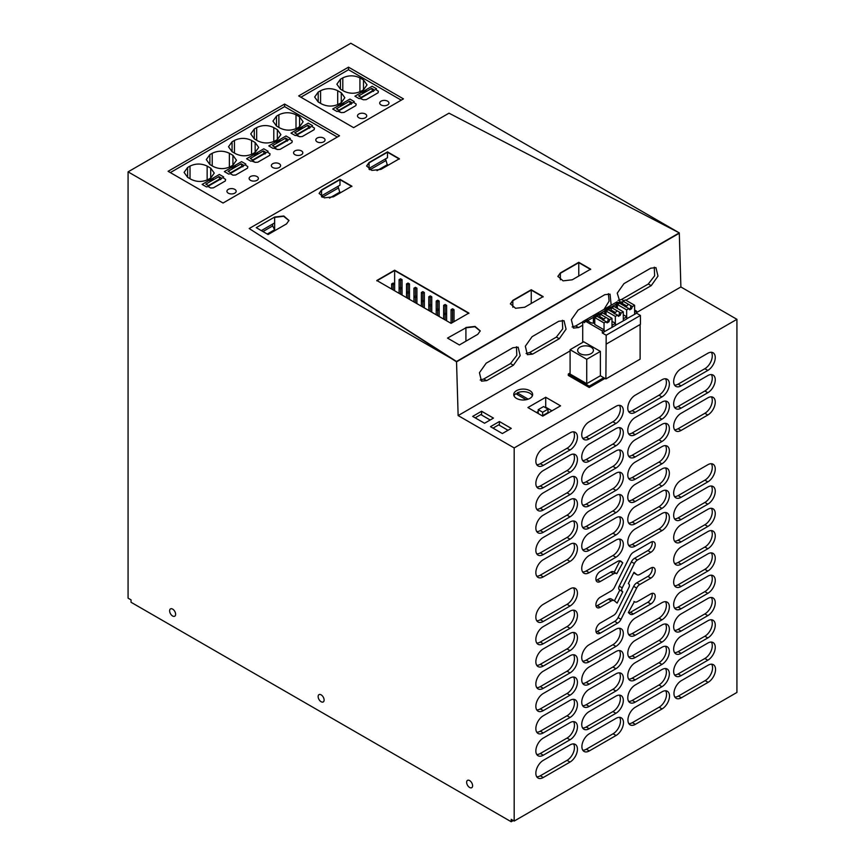<?xml version="1.0" encoding="UTF-8"?>
<svg xmlns="http://www.w3.org/2000/svg" width="865" height="865" viewBox="0 0 865 865"><rect width="100%" height="100%" fill="white"/><g stroke="black" fill="none" stroke-linecap="round" stroke-linejoin="round"><path stroke-width="1.3" d="M458.136 415.578L514.178 447.929L514.178 821.069L511.204 819.35L511.204 821.75L131.037 602.267L131.037 599.867L128.074 598.148L128.074 171.854L350.822 43.25L679.285 232.88L456.525 361.483L458.136 415.578L570.089 350.93M679.285 232.88L456.536 361.84L249.185 228.533L448.989 113.174L679.285 232.88L448.989 113.174L249.185 228.533L456.525 361.483L128.074 171.854M175.249 615.718A4.228 2.444 -120 0 0 174.416 610.82A4.228 2.444 -120 0 0 170.502 608.895A4.228 2.444 -120 0 0 169.994 609.382A4.228 2.444 -120 0 0 170.827 614.28A4.228 2.444 -120 0 0 174.73 616.215A4.228 2.444 -120 0 0 175.249 615.718M467.003 780.857A4.228 2.444 -120 0 0 467.835 785.755A4.228 2.444 -120 0 0 471.739 787.691A4.228 2.444 -120 0 0 472.247 787.193A4.228 2.444 -120 0 0 471.414 782.295A4.228 2.444 -120 0 0 467.511 780.36A4.228 2.444 -120 0 0 467.003 780.857M318.504 695.114A4.228 2.444 -120 0 0 319.336 700.012A4.228 2.444 -120 0 0 323.24 701.948A4.228 2.444 -120 0 0 323.748 701.461A4.228 2.444 -120 0 0 322.915 696.563A4.228 2.444 -120 0 0 319.012 694.627A4.228 2.444 -120 0 0 318.504 695.114M514.178 447.929L736.926 319.326L736.926 692.454L514.178 821.069M567.04 448.275L570.013 449.984A10.499 6.066 120 0 0 576.869 440.739A10.499 6.066 120 0 0 575.268 432.316A10.499 6.066 120 0 0 570.013 432.846L543.285 448.275A10.499 6.066 120 0 0 536.419 457.531A10.499 6.066 120 0 0 538.03 465.943A10.499 6.066 120 0 0 543.285 465.424L540.311 463.705L567.04 448.275A10.499 6.066 120 0 0 573.56 431.83M570.013 449.984L543.285 465.424M567.04 470.571L570.013 472.279A10.499 6.066 120 0 0 576.869 463.024A10.499 6.066 120 0 0 575.268 454.612A10.499 6.066 120 0 0 570.013 455.131L543.285 470.571A10.499 6.066 120 0 0 536.419 479.815A10.499 6.066 120 0 0 538.03 488.238A10.499 6.066 120 0 0 543.285 487.709L540.311 486L567.04 470.571A10.499 6.066 120 0 0 573.56 454.125M570.013 472.279L543.285 487.709M567.04 492.855L570.013 494.575A10.499 6.066 120 0 0 576.869 485.319A10.499 6.066 120 0 0 575.268 476.907A10.499 6.066 120 0 0 570.013 477.426L543.285 492.855A10.499 6.066 120 0 0 536.419 502.111A10.499 6.066 120 0 0 538.03 510.523A10.499 6.066 120 0 0 543.285 510.004L540.311 508.296L567.04 492.855A10.499 6.066 120 0 0 573.56 476.42M570.013 494.575L543.285 510.004M567.04 515.151L570.013 516.87A10.499 6.066 120 0 0 576.869 507.614A10.499 6.066 120 0 0 575.268 499.192A10.499 6.066 120 0 0 570.013 499.721L543.285 515.151A10.499 6.066 120 0 0 536.419 524.406A10.499 6.066 120 0 0 538.03 532.818A10.499 6.066 120 0 0 543.285 532.299L540.311 530.58L567.04 515.151A10.499 6.066 120 0 0 573.56 498.716M570.013 516.87L543.285 532.299M567.04 537.446L570.013 539.154A10.499 6.066 120 0 0 576.869 529.899A10.499 6.066 120 0 0 575.268 521.487A10.499 6.066 120 0 0 570.013 522.006L543.285 537.446A10.499 6.066 120 0 0 536.419 546.691A10.499 6.066 120 0 0 538.03 555.114A10.499 6.066 120 0 0 543.285 554.584L540.311 552.876L567.04 537.446A10.499 6.066 120 0 0 573.56 521M570.013 539.154L543.285 554.584M567.04 559.731L570.013 561.45A10.499 6.066 120 0 0 576.869 552.194A10.499 6.066 120 0 0 575.268 543.782A10.499 6.066 120 0 0 570.013 544.301L543.285 559.731A10.499 6.066 120 0 0 536.419 568.986A10.499 6.066 120 0 0 538.03 577.398A10.499 6.066 120 0 0 543.285 576.879L540.311 575.171L567.04 559.731A10.499 6.066 120 0 0 573.56 543.296M570.013 561.45L543.285 576.879M567.04 604.321L570.013 606.03A10.499 6.066 120 0 0 576.869 596.774A10.499 6.066 120 0 0 575.268 588.362A10.499 6.066 120 0 0 570.013 588.881L543.285 604.321A10.499 6.066 120 0 0 536.419 613.566A10.499 6.066 120 0 0 538.03 621.989A10.499 6.066 120 0 0 543.285 621.47L540.311 619.751L567.04 604.321A10.499 6.066 120 0 0 573.56 587.876M570.013 606.03L543.285 621.47M543.285 626.606A10.499 6.066 120 0 0 536.419 635.862A10.499 6.066 120 0 0 538.03 644.274A10.499 6.066 120 0 0 543.285 643.755L570.013 628.325A10.499 6.066 120 0 0 576.869 619.07A10.499 6.066 120 0 0 575.268 610.658A10.499 6.066 120 0 0 570.013 611.177L543.285 626.606M567.04 648.901L570.013 650.621A10.499 6.066 120 0 0 576.869 641.365A10.499 6.066 120 0 0 575.268 632.953A10.499 6.066 120 0 0 570.013 633.472L543.285 648.901A10.499 6.066 120 0 0 536.419 658.157A10.499 6.066 120 0 0 538.03 666.569A10.499 6.066 120 0 0 543.285 666.05L540.311 664.331L567.04 648.901A10.499 6.066 120 0 0 573.56 632.466M570.013 650.621L543.285 666.05M567.04 671.197L570.013 672.905A10.499 6.066 120 0 0 576.869 663.66A10.499 6.066 120 0 0 575.268 655.238A10.499 6.066 120 0 0 570.013 655.757L543.285 671.197A10.499 6.066 120 0 0 536.419 680.452A10.499 6.066 120 0 0 538.03 688.864A10.499 6.066 120 0 0 543.285 688.345L540.311 686.626L567.04 671.197A10.499 6.066 120 0 0 573.56 654.751M570.013 672.905L543.285 688.345M567.04 693.481L570.013 695.201A10.499 6.066 120 0 0 576.869 685.945A10.499 6.066 120 0 0 575.268 677.533A10.499 6.066 120 0 0 570.013 678.052L543.285 693.481A10.499 6.066 120 0 0 536.419 702.737A10.499 6.066 120 0 0 538.03 711.149A10.499 6.066 120 0 0 543.285 710.63L540.311 708.922L567.04 693.481A10.499 6.066 120 0 0 573.56 677.046M570.013 695.201L543.285 710.63M567.04 715.777L570.013 717.496A10.499 6.066 120 0 0 576.869 708.24A10.499 6.066 120 0 0 575.268 699.828A10.499 6.066 120 0 0 570.013 700.347L543.285 715.777A10.499 6.066 120 0 0 536.419 725.032A10.499 6.066 120 0 0 538.03 733.444A10.499 6.066 120 0 0 543.285 732.925L540.311 731.206L567.04 715.777A10.499 6.066 120 0 0 573.56 699.342M570.013 717.496L543.285 732.925M567.04 738.072L570.013 739.78A10.499 6.066 120 0 0 576.869 730.536A10.499 6.066 120 0 0 575.268 722.113A10.499 6.066 120 0 0 570.013 722.632L543.285 738.072A10.499 6.066 120 0 0 536.419 747.328A10.499 6.066 120 0 0 538.03 755.74A10.499 6.066 120 0 0 543.285 755.221L540.311 753.502L567.04 738.072A10.499 6.066 120 0 0 573.56 721.626M570.013 739.78L543.285 755.221M567.04 760.357L570.013 762.076A10.499 6.066 120 0 0 576.869 752.82A10.499 6.066 120 0 0 575.268 744.408A10.499 6.066 120 0 0 570.013 744.927L543.285 760.357A10.499 6.066 120 0 0 536.419 769.612A10.499 6.066 120 0 0 538.03 778.024A10.499 6.066 120 0 0 543.285 777.505L540.311 775.797L567.04 760.357A10.499 6.066 120 0 0 573.56 743.922M570.013 762.076L543.285 777.505M589.314 733.779A10.499 6.066 120 0 0 582.459 743.035A10.499 6.066 120 0 0 584.07 751.447A10.499 6.066 120 0 0 589.314 750.928L616.053 735.499A10.499 6.066 120 0 0 622.908 726.243A10.499 6.066 120 0 0 621.297 717.831A10.499 6.066 120 0 0 616.053 718.35L589.314 733.779M612.928 711.581L615.902 713.29A10.499 6.066 120 0 0 622.757 704.034A10.499 6.066 120 0 0 621.146 695.622A10.499 6.066 120 0 0 615.902 696.141L589.173 711.581A10.499 6.066 120 0 0 582.307 720.826A10.499 6.066 120 0 0 583.918 729.249A10.499 6.066 120 0 0 589.173 728.719L586.2 727.011L612.928 711.581A10.499 6.066 120 0 0 619.448 695.136M615.902 713.29L589.173 728.719M659.119 707.202L662.082 708.922A10.499 6.066 120 0 0 668.948 699.666A10.499 6.066 120 0 0 667.337 691.254A10.499 6.066 120 0 0 662.082 691.773L635.353 707.202A10.499 6.066 120 0 0 628.498 716.458A10.499 6.066 120 0 0 630.109 724.87A10.499 6.066 120 0 0 635.353 724.351L632.38 722.643L659.119 707.202A10.499 6.066 120 0 0 665.639 690.767M662.082 708.922L635.353 724.351M635.202 684.994A10.499 6.066 120 0 0 628.347 694.249A10.499 6.066 120 0 0 629.958 702.661A10.499 6.066 120 0 0 635.202 702.142L661.941 686.713A10.499 6.066 120 0 0 668.796 677.457A10.499 6.066 120 0 0 667.185 669.045A10.499 6.066 120 0 0 661.941 669.564L635.202 684.994M681.393 680.625A10.499 6.066 120 0 0 674.527 689.881A10.499 6.066 120 0 0 676.138 698.293A10.499 6.066 120 0 0 681.393 697.774L708.121 682.344A10.499 6.066 120 0 0 714.977 673.089A10.499 6.066 120 0 0 713.376 664.677A10.499 6.066 120 0 0 708.121 665.196L681.393 680.625M681.09 658.503A10.499 6.066 120 0 0 674.235 667.758A10.499 6.066 120 0 0 675.846 676.171A10.499 6.066 120 0 0 681.09 675.652L707.819 660.222A10.499 6.066 120 0 0 714.685 650.967A10.499 6.066 120 0 0 713.074 642.554A10.499 6.066 120 0 0 707.819 643.073L681.09 658.503M681.09 636.218A10.499 6.066 120 0 0 674.235 645.463A10.499 6.066 120 0 0 675.846 653.886A10.499 6.066 120 0 0 681.09 653.356L707.819 637.927A10.499 6.066 120 0 0 714.685 628.671A10.499 6.066 120 0 0 713.074 620.259A10.499 6.066 120 0 0 707.819 620.778L681.09 636.218M681.09 613.923A10.499 6.066 120 0 0 674.235 623.178A10.499 6.066 120 0 0 675.846 631.591A10.499 6.066 120 0 0 681.09 631.072L707.819 615.631A10.499 6.066 120 0 0 714.685 606.387A10.499 6.066 120 0 0 713.074 597.964A10.499 6.066 120 0 0 707.819 598.494L681.09 613.923M681.09 591.628A10.499 6.066 120 0 0 674.235 600.883A10.499 6.066 120 0 0 675.846 609.295A10.499 6.066 120 0 0 681.09 608.776L707.819 593.347A10.499 6.066 120 0 0 714.685 584.091A10.499 6.066 120 0 0 713.074 575.679A10.499 6.066 120 0 0 707.819 576.198L681.09 591.628M635.202 662.709A10.499 6.066 120 0 0 628.347 671.964A10.499 6.066 120 0 0 629.958 680.377A10.499 6.066 120 0 0 635.202 679.858L661.941 664.417A10.499 6.066 120 0 0 668.796 655.173A10.499 6.066 120 0 0 667.185 646.75A10.499 6.066 120 0 0 661.941 647.269L635.202 662.709M635.202 640.414A10.499 6.066 120 0 0 628.347 649.669A10.499 6.066 120 0 0 629.958 658.081A10.499 6.066 120 0 0 635.202 657.562L661.941 642.133A10.499 6.066 120 0 0 668.796 632.877A10.499 6.066 120 0 0 667.185 624.465A10.499 6.066 120 0 0 661.941 624.984L635.202 640.414M589.173 689.286A10.499 6.066 120 0 0 582.307 698.542A10.499 6.066 120 0 0 583.918 706.954A10.499 6.066 120 0 0 589.173 706.435L615.902 690.994A10.499 6.066 120 0 0 622.757 681.75A10.499 6.066 120 0 0 621.146 673.327A10.499 6.066 120 0 0 615.902 673.857L589.173 689.286M612.928 666.991L615.902 668.71A10.499 6.066 120 0 0 622.757 659.454A10.499 6.066 120 0 0 621.146 651.042A10.499 6.066 120 0 0 615.902 651.561L589.173 666.991A10.499 6.066 120 0 0 582.307 676.246A10.499 6.066 120 0 0 583.918 684.658A10.499 6.066 120 0 0 589.173 684.139L586.2 682.431L612.928 666.991A10.499 6.066 120 0 0 619.448 650.556M615.902 668.71L589.173 684.139M589.173 644.695A10.499 6.066 120 0 0 582.307 653.951A10.499 6.066 120 0 0 583.918 662.374A10.499 6.066 120 0 0 589.173 661.844L615.902 646.415A10.499 6.066 120 0 0 622.757 637.159A10.499 6.066 120 0 0 621.146 628.747A10.499 6.066 120 0 0 615.902 629.266L589.173 644.695M658.968 618.118L661.941 619.837A10.499 6.066 120 0 0 668.796 610.582A10.499 6.066 120 0 0 667.185 602.17A10.499 6.066 120 0 0 661.941 602.689L635.202 618.118A10.499 6.066 120 0 0 628.347 627.374A10.499 6.066 120 0 0 629.958 635.786A10.499 6.066 120 0 0 635.202 635.267L632.239 633.558L658.968 618.118A10.499 6.066 120 0 0 665.488 601.683M661.941 619.837L635.202 635.267M633.926 601.424L634.64 601.845A5.687 3.287 120 0 1 634.369 601.651L628.347 612.593L630.098 614.085A6.098 3.525 120 0 0 630.401 614.291A6.098 3.525 120 0 0 633.45 613.999L630.477 612.279L647.863 602.235A6.185 3.568 120 0 0 652.069 593.347M634.64 601.845A5.687 3.287 120 0 0 637.494 601.564L650.837 593.855A6.185 3.568 120 0 1 653.929 593.552A6.185 3.568 120 0 1 654.881 598.504A6.185 3.568 120 0 1 650.837 603.954L633.45 613.999M636.629 574.522L633.699 572.825A5.687 3.287 120 0 0 633.948 572.998L636.91 574.717A5.687 3.287 120 0 1 636.629 574.522L633.98 572.273L628.347 583.551L628.898 584.016A3.384 1.957 120 0 1 628.898 587.497L616.745 611.815A5.687 3.287 120 0 1 613.62 615.339L600.267 623.049A6.185 3.568 120 0 0 596.234 628.498A6.185 3.568 120 0 0 597.174 633.45A6.185 3.568 120 0 0 600.267 633.148L617.664 623.103A6.098 3.525 120 0 0 621.005 619.329L636.629 588.059A5.687 3.287 120 0 1 639.765 584.535L636.791 582.815A5.687 3.287 120 0 0 633.667 586.34L636.629 588.059M636.91 574.717A5.687 3.287 120 0 0 639.765 574.436L650.837 568.035A6.185 3.568 120 0 1 653.929 567.732A6.185 3.568 120 0 1 654.881 572.684A6.185 3.568 120 0 1 650.837 578.134L639.765 584.535M611.501 599.142A5.687 3.287 120 0 0 611.22 598.937L614.193 600.656A5.687 3.287 120 0 1 614.474 600.851L617.134 603.1L622.768 591.822L622.216 591.357A3.384 1.957 120 0 1 622.216 587.876L634.369 563.548A5.687 3.287 120 0 1 637.494 560.023L650.837 552.324A6.185 3.568 120 0 0 654.881 546.875A6.185 3.568 120 0 0 653.929 541.912A6.185 3.568 120 0 0 650.837 542.225L633.45 552.259A6.098 3.525 120 0 0 630.098 556.044L614.474 587.313A5.687 3.287 120 0 1 611.35 590.838L600.267 597.228A6.185 3.568 120 0 0 596.234 602.678A6.185 3.568 120 0 0 597.174 607.641A6.185 3.568 120 0 0 600.267 607.327L611.35 600.937L608.376 599.218L597.304 605.619A6.185 3.568 120 0 1 596.072 606.127M614.193 600.656A5.687 3.287 120 0 0 611.35 600.937M616.745 573.722L622.768 562.769L621.005 561.288A6.098 3.525 120 0 0 620.713 561.071A6.098 3.525 120 0 0 617.664 561.374L600.267 571.419A6.185 3.568 120 0 0 596.234 576.869A6.185 3.568 120 0 0 597.174 581.821A6.185 3.568 120 0 0 600.267 581.518L613.62 573.809A5.687 3.287 120 0 1 616.464 573.527A5.687 3.287 120 0 1 616.745 573.722M589.173 555.535A10.499 6.066 120 0 0 582.307 564.791A10.499 6.066 120 0 0 583.918 573.203A10.499 6.066 120 0 0 589.173 572.684L615.902 557.244A10.499 6.066 120 0 0 622.757 547.999A10.499 6.066 120 0 0 621.146 539.576A10.499 6.066 120 0 0 615.902 540.095L589.173 555.535M658.968 528.958L661.941 530.667A10.499 6.066 120 0 0 668.796 521.411A10.499 6.066 120 0 0 667.185 512.999A10.499 6.066 120 0 0 661.941 513.518L635.202 528.958A10.499 6.066 120 0 0 628.347 538.203A10.499 6.066 120 0 0 629.958 546.626A10.499 6.066 120 0 0 635.202 546.107L632.239 544.388L658.968 528.958A10.499 6.066 120 0 0 665.488 512.513M661.941 530.667L635.202 546.107M635.202 506.663A10.499 6.066 120 0 0 628.347 515.918A10.499 6.066 120 0 0 629.958 524.331A10.499 6.066 120 0 0 635.202 523.812L661.941 508.382A10.499 6.066 120 0 0 668.796 499.127A10.499 6.066 120 0 0 667.185 490.714A10.499 6.066 120 0 0 661.941 491.233L635.202 506.663M589.173 533.24A10.499 6.066 120 0 0 582.307 542.496A10.499 6.066 120 0 0 583.918 550.908A10.499 6.066 120 0 0 589.173 550.389L615.902 534.959A10.499 6.066 120 0 0 622.757 525.704A10.499 6.066 120 0 0 621.146 517.292A10.499 6.066 120 0 0 615.902 517.811L589.173 533.24M589.173 510.945A10.499 6.066 120 0 0 582.307 520.2A10.499 6.066 120 0 0 583.918 528.612A10.499 6.066 120 0 0 589.173 528.093L615.902 512.664A10.499 6.066 120 0 0 622.757 503.408A10.499 6.066 120 0 0 621.146 494.996A10.499 6.066 120 0 0 615.902 495.515L589.173 510.945M612.928 488.66L615.902 490.368A10.499 6.066 120 0 0 622.757 481.113A10.499 6.066 120 0 0 621.146 472.701A10.499 6.066 120 0 0 615.902 473.22L589.173 488.66A10.499 6.066 120 0 0 582.307 497.905A10.499 6.066 120 0 0 583.918 506.328A10.499 6.066 120 0 0 589.173 505.809L586.2 504.09L612.928 488.66A10.499 6.066 120 0 0 619.448 472.214M615.902 490.368L589.173 505.809M589.173 466.365A10.499 6.066 120 0 0 582.307 475.62A10.499 6.066 120 0 0 583.918 484.032A10.499 6.066 120 0 0 589.173 483.513L615.902 468.084A10.499 6.066 120 0 0 622.757 458.828A10.499 6.066 120 0 0 621.146 450.416A10.499 6.066 120 0 0 615.902 450.935L589.173 466.365M589.173 444.069A10.499 6.066 120 0 0 582.307 453.325A10.499 6.066 120 0 0 583.918 461.737A10.499 6.066 120 0 0 589.173 461.218L615.902 445.789A10.499 6.066 120 0 0 622.757 436.533A10.499 6.066 120 0 0 621.146 428.121A10.499 6.066 120 0 0 615.902 428.64L589.173 444.069M589.173 421.785A10.499 6.066 120 0 0 582.307 431.029A10.499 6.066 120 0 0 583.918 439.452A10.499 6.066 120 0 0 589.173 438.933L615.902 423.493A10.499 6.066 120 0 0 622.757 414.238A10.499 6.066 120 0 0 621.146 405.826A10.499 6.066 120 0 0 615.902 406.345L589.173 421.785M658.968 395.208L661.941 396.916A10.499 6.066 120 0 0 668.796 387.661A10.499 6.066 120 0 0 667.185 379.248A10.499 6.066 120 0 0 661.941 379.767L635.202 395.197A10.499 6.066 120 0 0 628.347 404.452A10.499 6.066 120 0 0 629.958 412.875A10.499 6.066 120 0 0 635.202 412.346L632.239 410.637L658.968 395.208A10.499 6.066 120 0 0 665.488 378.762M661.941 396.916L635.202 412.346M658.968 417.492L661.941 419.211A10.499 6.066 120 0 0 668.796 409.956A10.499 6.066 120 0 0 667.185 401.544A10.499 6.066 120 0 0 661.941 402.063L635.202 417.492A10.499 6.066 120 0 0 628.347 426.748A10.499 6.066 120 0 0 629.958 435.16A10.499 6.066 120 0 0 635.202 434.641L632.239 432.933L658.968 417.492A10.499 6.066 120 0 0 665.488 401.057M661.941 419.211L635.202 434.641M658.968 439.788L661.941 441.496A10.499 6.066 120 0 0 668.796 432.251A10.499 6.066 120 0 0 667.185 423.828A10.499 6.066 120 0 0 661.941 424.358L635.202 439.788A10.499 6.066 120 0 0 628.347 449.043A10.499 6.066 120 0 0 629.958 457.455A10.499 6.066 120 0 0 635.202 456.936L632.239 455.217L658.968 439.788A10.499 6.066 120 0 0 665.488 423.353M661.941 441.496L635.202 456.936M658.968 462.083L661.941 463.791A10.499 6.066 120 0 0 668.796 454.536A10.499 6.066 120 0 0 667.185 446.124A10.499 6.066 120 0 0 661.941 446.643L635.202 462.083A10.499 6.066 120 0 0 628.347 471.328A10.499 6.066 120 0 0 629.958 479.751A10.499 6.066 120 0 0 635.202 479.221L632.239 477.512L658.968 462.083A10.499 6.066 120 0 0 665.488 445.637M661.941 463.791L635.202 479.221M658.968 484.368L661.941 486.087A10.499 6.066 120 0 0 668.796 476.831A10.499 6.066 120 0 0 667.185 468.419A10.499 6.066 120 0 0 661.941 468.938L635.202 484.368A10.499 6.066 120 0 0 628.347 493.623A10.499 6.066 120 0 0 629.958 502.035A10.499 6.066 120 0 0 635.202 501.516L632.239 499.808L658.968 484.368A10.499 6.066 120 0 0 665.488 467.933M661.941 486.087L635.202 501.516M681.09 569.332A10.499 6.066 120 0 0 674.235 578.588A10.499 6.066 120 0 0 675.846 587A10.499 6.066 120 0 0 681.09 586.481L707.819 571.051A10.499 6.066 120 0 0 714.685 561.796A10.499 6.066 120 0 0 713.074 553.384A10.499 6.066 120 0 0 707.819 553.903L681.09 569.332M681.09 547.048A10.499 6.066 120 0 0 674.235 556.303A10.499 6.066 120 0 0 675.846 564.715A10.499 6.066 120 0 0 681.09 564.196L707.819 548.756A10.499 6.066 120 0 0 714.685 539.511A10.499 6.066 120 0 0 713.074 531.088A10.499 6.066 120 0 0 707.819 531.607L681.09 547.048M681.09 524.752A10.499 6.066 120 0 0 674.235 534.008A10.499 6.066 120 0 0 675.846 542.42A10.499 6.066 120 0 0 681.09 541.901L707.819 526.471A10.499 6.066 120 0 0 714.685 517.216A10.499 6.066 120 0 0 713.074 508.804A10.499 6.066 120 0 0 707.819 509.323L681.09 524.752M681.09 502.457A10.499 6.066 120 0 0 674.235 511.712A10.499 6.066 120 0 0 675.846 520.125A10.499 6.066 120 0 0 681.09 519.606L707.819 504.176A10.499 6.066 120 0 0 714.685 494.921A10.499 6.066 120 0 0 713.074 486.508A10.499 6.066 120 0 0 707.819 487.027L681.09 502.457M704.856 480.172L707.819 481.881A10.499 6.066 120 0 0 714.685 472.636A10.499 6.066 120 0 0 713.074 464.213A10.499 6.066 120 0 0 707.819 464.732L681.09 480.172A10.499 6.066 120 0 0 674.235 489.428A10.499 6.066 120 0 0 675.846 497.84A10.499 6.066 120 0 0 681.09 497.321L678.128 495.602L704.856 480.172A10.499 6.066 120 0 0 711.376 463.726M707.819 481.881L681.09 497.321M704.856 413.297L707.819 415.005A10.499 6.066 120 0 0 714.685 405.75A10.499 6.066 120 0 0 713.074 397.338A10.499 6.066 120 0 0 707.819 397.857L681.09 413.297A10.499 6.066 120 0 0 674.235 422.542A10.499 6.066 120 0 0 675.846 430.965A10.499 6.066 120 0 0 681.09 430.446L678.128 428.726L704.856 413.297A10.499 6.066 120 0 0 711.376 396.851M707.819 415.005L681.09 430.446M681.09 391.002A10.499 6.066 120 0 0 674.235 400.257A10.499 6.066 120 0 0 675.846 408.669A10.499 6.066 120 0 0 681.09 408.15L707.819 392.721A10.499 6.066 120 0 0 714.685 383.465A10.499 6.066 120 0 0 713.074 375.053A10.499 6.066 120 0 0 707.819 375.572L681.09 391.002M681.09 368.706A10.499 6.066 120 0 0 674.235 377.962A10.499 6.066 120 0 0 675.846 386.374A10.499 6.066 120 0 0 681.09 385.855L707.819 370.425A10.499 6.066 120 0 0 714.685 361.17A10.499 6.066 120 0 0 713.074 352.758A10.499 6.066 120 0 0 707.819 353.277L681.09 368.706M456.525 361.829L679.295 233.236L680.885 286.964L636.564 312.557M736.926 319.326L680.885 286.964M486.703 380.622L513.432 365.192L520.179 355.656L518.135 347.211L512.913 347.741L486.184 363.181L479.437 372.718L481.481 381.162L486.703 380.622L483.73 379.032L510.458 363.603L516.816 355.364L516.47 346.757M532.591 354.131L559.32 338.702L566.067 329.165L564.023 320.72L558.801 321.25L532.072 336.69L525.325 346.216L527.369 354.672L532.591 354.131L529.618 352.542L556.346 337.101L562.704 328.873L562.347 320.266M611.177 305.226L610.052 294.143L604.84 294.673L578.101 310.103L571.354 319.639L573.409 328.095L578.62 327.554L575.658 325.964L582.718 321.888M582.718 325.197L578.62 327.554M625.914 300.252L651.237 285.623L657.995 276.097L655.94 267.642L650.729 268.182L623.989 283.612L617.242 293.149L619.935 301.863M620.724 302.026L622.897 301.777M516.502 398.397A9.45 5.46 0 0 0 526.807 399.587A9.45 5.46 0 0 0 532.645 394.537A9.45 5.46 0 0 0 529.877 390.688A9.45 5.46 0 0 0 519.573 389.499A9.45 5.46 0 0 0 513.734 394.537A9.45 5.46 0 0 0 516.502 398.397M499.397 421.525L511.28 428.391L502.37 433.538L490.487 426.672L499.397 421.525L499.397 425.299M545.718 397.262L560.563 405.836L542.744 416.119L527.899 407.545L545.718 397.262L545.718 407.21L551.957 410.81M481.578 411.243L472.668 416.389L484.551 423.245L493.461 418.098L481.578 411.243L481.578 415.016M542.842 296.771L531.251 290.089L512.837 300.717L531.251 290.089L531.251 303.464M399.089 158.911L387.498 152.218L369.085 162.858L387.498 152.218L399.381 159.084M590.363 269.339L578.771 262.646L560.358 273.286L578.771 262.646L590.654 269.512M468.581 313.238L394.635 270.54L394.635 283.915L393.143 283.06L391.661 283.915L393.143 284.769L393.143 289.916M377.108 280.66L394.635 270.54L468.884 313.411M351.568 186.343L339.988 179.661L321.564 190.289L339.988 179.661L339.988 185.186L321.564 195.825L321.564 189.943L339.988 179.315L351.86 186.17L333.447 196.809L324.299 197.858L319.109 193.371L321.564 189.943M284.596 104.059L339.534 135.773L223.051 203.026L168.102 171.302L284.596 104.059L284.596 106.622L170.329 172.589M348.509 67.156L298.674 95.928L353.612 127.652L403.458 98.88L348.509 67.156L348.509 69.73L401.23 100.167M511.204 821.75L513.28 820.55M536.765 464.71A10.499 6.066 120 0 0 540.311 463.705M536.765 487.006A10.499 6.066 120 0 0 540.311 486M536.765 509.301A10.499 6.066 120 0 0 540.311 508.296M536.765 531.586A10.499 6.066 120 0 0 540.311 530.58M536.765 553.881A10.499 6.066 120 0 0 540.311 552.876M536.765 576.177A10.499 6.066 120 0 0 540.311 575.171M536.765 620.756A10.499 6.066 120 0 0 540.311 619.751M536.765 643.052A10.499 6.066 120 0 0 540.311 642.046L543.285 643.755M540.311 642.046L567.04 626.606A10.499 6.066 120 0 0 573.56 610.171M536.765 665.336A10.499 6.066 120 0 0 540.311 664.331M536.765 687.632A10.499 6.066 120 0 0 540.311 686.626M536.765 709.927A10.499 6.066 120 0 0 540.311 708.922M536.765 732.212A10.499 6.066 120 0 0 540.311 731.206M536.765 754.507A10.499 6.066 120 0 0 540.311 753.502M536.765 776.802A10.499 6.066 120 0 0 540.311 775.797M582.794 750.225A10.499 6.066 120 0 0 586.351 749.22L589.314 750.928M586.351 749.22L613.08 733.779A10.499 6.066 120 0 0 619.6 717.345M582.653 728.016A10.499 6.066 120 0 0 586.2 727.011M628.833 723.648A10.499 6.066 120 0 0 632.38 722.643M628.682 701.439A10.499 6.066 120 0 0 632.239 700.434L635.202 702.142M632.239 700.434L658.968 684.994A10.499 6.066 120 0 0 665.488 668.559M674.873 697.06A10.499 6.066 120 0 0 678.42 696.055L681.393 697.774M678.42 696.055L705.148 680.625A10.499 6.066 120 0 0 711.668 664.19M674.57 674.949A10.499 6.066 120 0 0 678.128 673.943L681.09 675.652M678.128 673.943L704.856 658.503A10.499 6.066 120 0 0 711.376 642.068M674.57 652.653A10.499 6.066 120 0 0 678.128 651.648L681.09 653.356M678.128 651.648L704.856 636.218A10.499 6.066 120 0 0 711.376 619.773M674.57 630.358A10.499 6.066 120 0 0 678.128 629.352L681.09 631.072M678.128 629.352L704.856 613.923A10.499 6.066 120 0 0 711.376 597.488M674.57 608.073A10.499 6.066 120 0 0 678.128 607.057L681.09 608.776M678.128 607.057L704.856 591.628A10.499 6.066 120 0 0 711.376 575.193M628.682 679.144A10.499 6.066 120 0 0 632.239 678.138L635.202 679.858M632.239 678.138L658.968 662.709A10.499 6.066 120 0 0 665.488 646.263M628.682 656.849A10.499 6.066 120 0 0 632.239 655.843L635.202 657.562M632.239 655.843L658.968 640.414A10.499 6.066 120 0 0 665.488 623.979M582.653 705.721A10.499 6.066 120 0 0 586.2 704.716L589.173 706.435M586.2 704.716L612.928 689.286A10.499 6.066 120 0 0 619.448 672.851M582.653 683.437A10.499 6.066 120 0 0 586.2 682.431M582.653 661.141A10.499 6.066 120 0 0 586.2 660.136L589.173 661.844M586.2 660.136L612.928 644.706A10.499 6.066 120 0 0 619.448 628.26M628.682 634.564A10.499 6.066 120 0 0 632.239 633.558M628.66 612.863A6.098 3.525 120 0 0 630.477 612.279M596.072 631.937A6.185 3.568 120 0 0 597.304 631.428L614.691 621.394A6.098 3.525 120 0 0 618.043 617.621L633.667 586.34M636.791 582.815L647.863 576.425A6.185 3.568 120 0 0 652.069 567.537M637.494 560.023L634.521 558.314L647.863 550.605A6.185 3.568 120 0 0 652.069 541.717M634.521 558.314A5.687 3.287 120 0 0 631.396 561.839L634.369 563.548M622.216 587.876L619.243 586.156L631.396 561.839M619.243 586.156A3.384 1.957 120 0 0 619.243 589.638L622.216 591.357M622.768 591.822L619.243 589.638M614.442 600.829L619.794 590.103M611.22 598.937A5.687 3.287 120 0 0 608.376 599.218M613.772 572.014A5.687 3.287 120 0 0 613.49 571.808A5.687 3.287 120 0 0 610.647 572.089L613.62 573.809M596.072 580.307A6.185 3.568 120 0 0 597.304 579.799L610.647 572.089M622.768 562.769L619.481 560.79M614.215 572.23L619.794 561.061M582.653 571.97A10.499 6.066 120 0 0 586.2 570.965L589.173 572.684M586.2 570.965L612.928 555.535A10.499 6.066 120 0 0 619.448 539.09M628.682 545.393A10.499 6.066 120 0 0 632.239 544.388M628.682 523.098A10.499 6.066 120 0 0 632.239 522.092L635.202 523.812M632.239 522.092L658.968 506.663A10.499 6.066 120 0 0 665.488 490.228M582.653 549.675A10.499 6.066 120 0 0 586.2 548.669L589.173 550.389M586.2 548.669L612.928 533.24A10.499 6.066 120 0 0 619.448 516.805M582.653 527.39A10.499 6.066 120 0 0 586.2 526.385L589.173 528.093M586.2 526.385L612.928 510.945A10.499 6.066 120 0 0 619.448 494.51M582.653 505.095A10.499 6.066 120 0 0 586.2 504.09M582.653 482.8A10.499 6.066 120 0 0 586.2 481.794L589.173 483.513M586.2 481.794L612.928 466.365A10.499 6.066 120 0 0 619.448 449.93M582.653 460.515A10.499 6.066 120 0 0 586.2 459.51L589.173 461.218M586.2 459.51L612.928 444.069A10.499 6.066 120 0 0 619.448 427.634M582.653 438.22A10.499 6.066 120 0 0 586.2 437.214L589.173 438.933M586.2 437.214L612.928 421.785A10.499 6.066 120 0 0 619.448 405.339M628.682 411.643A10.499 6.066 120 0 0 632.239 410.637M628.682 433.938A10.499 6.066 120 0 0 632.239 432.933M628.682 456.223A10.499 6.066 120 0 0 632.239 455.217M628.682 478.518A10.499 6.066 120 0 0 632.239 477.512M628.682 500.813A10.499 6.066 120 0 0 632.239 499.808M674.57 585.778A10.499 6.066 120 0 0 678.128 584.772L681.09 586.481M678.128 584.772L704.856 569.343A10.499 6.066 120 0 0 711.376 552.897M674.57 563.483A10.499 6.066 120 0 0 678.128 562.477L681.09 564.196M678.128 562.477L704.856 547.048A10.499 6.066 120 0 0 711.376 530.602M674.57 541.187A10.499 6.066 120 0 0 678.128 540.182L681.09 541.901M678.128 540.182L704.856 524.752A10.499 6.066 120 0 0 711.376 508.317M674.57 518.903A10.499 6.066 120 0 0 678.128 517.897L681.09 519.606M678.128 517.897L704.856 502.457A10.499 6.066 120 0 0 711.376 486.022M674.57 496.607A10.499 6.066 120 0 0 678.128 495.602M674.57 429.732A10.499 6.066 120 0 0 678.128 428.726M674.57 407.437A10.499 6.066 120 0 0 678.128 406.431L681.09 408.15M678.128 406.431L704.856 391.002A10.499 6.066 120 0 0 711.376 374.567M674.57 385.152A10.499 6.066 120 0 0 678.128 384.147L681.09 385.855M678.128 384.147L704.856 368.706A10.499 6.066 120 0 0 711.376 352.271M480.183 380.016L483.73 379.032M526.071 353.525L529.618 352.542M604.029 309.356L609.09 301.161L608.387 293.689M572.1 326.948L575.658 325.964M651.237 285.623L648.274 284.034L654.632 275.805L654.275 267.188M648.274 284.034L621.546 299.463L617.988 300.458M387.498 151.883L387.498 157.754L369.085 168.383L369.085 162.512L387.498 151.883L399.381 158.738L380.968 169.367L371.82 170.416L366.63 165.939L369.085 162.512M387.498 165.593L385.541 158.89M369.085 169.367L369.085 168.383M578.771 276.022L578.771 262.311L590.654 269.166L572.241 279.795L563.083 280.855L557.903 276.368L560.358 272.94L578.771 262.311M321.564 196.809L321.564 195.825M339.988 193.036L338.02 186.321M274.637 230.76L274.637 222.911L261.317 230.609M337.307 137.059L284.596 106.622M300.901 97.215L348.509 69.73M385.541 160.771L369.928 169.789M387.498 164.599L377.032 170.654M339.988 192.041L329.511 198.085M322.407 197.231L338.02 188.213M262.949 231.55L272.68 225.938L274.637 229.766L267.242 234.037M272.68 225.938L272.68 224.046M276.508 116.159L278.876 114.785C284.585 112.072 290.294 112.072 296.003 114.785L299.571 116.84L303.118 121.781L299.571 126.733L297.192 128.107C291.483 130.81 285.774 130.81 280.065 128.107L276.508 126.041L272.951 121.1L276.508 116.159L276.508 126.041M317.141 141.849A4.617 2.671 -0 0 0 322.18 142.422A4.617 2.671 -0 0 0 325.035 139.957A4.617 2.671 -0 0 0 323.672 138.076A4.617 2.671 -0 0 0 318.644 137.492A4.617 2.671 -0 0 0 315.79 139.957A4.617 2.671 -0 0 0 317.141 141.849M314.471 128.128L311.703 126.333L314.471 128.128L314.168 129.674L314.471 128.128M302.296 136.529L314.168 129.674L302.296 136.529L299.625 136.702L302.296 136.529M297.095 135.243L299.625 136.702L295.906 135.243L297.095 135.243M295.311 135.589L295.906 135.243L295.311 135.589L291.008 133.102L295.311 135.589M301.312 127.155L308.232 123.154L312.535 125.641L311.703 126.333L312.535 125.641L308.232 123.154L291.008 133.102L297.928 129.101L299.182 129.75L302.436 127.879L301.312 127.155L301.312 128.528M232.069 141.806L234.447 140.433C240.156 137.73 245.865 137.73 251.574 140.433L255.143 142.498L258.689 147.439L255.143 152.381L252.764 153.754C247.055 156.468 241.346 156.468 235.637 153.754L232.069 151.699L228.522 146.747L232.069 141.806L232.069 151.699M272.713 167.496A4.617 2.671 -0 0 0 277.752 168.08A4.617 2.671 -0 0 0 280.595 165.615A4.617 2.671 -0 0 0 279.244 163.723A4.617 2.671 -0 0 0 274.205 163.15A4.617 2.671 -0 0 0 271.361 165.615A4.617 2.671 -0 0 0 272.713 167.496M252.667 160.901L255.186 162.361L257.856 162.188L269.739 155.322L270.042 153.786L267.263 151.981L270.042 153.786L269.739 155.322L257.856 162.188L255.186 162.361L251.477 160.901L252.667 160.901M250.882 161.247L251.477 160.901L250.882 161.247L246.579 158.76L250.882 161.247M256.873 152.813L263.803 148.812L268.107 151.299L267.263 151.981L268.107 151.299L263.803 148.812L246.579 158.76L253.499 154.759L254.753 155.408L257.997 153.527L256.873 152.813L256.873 154.175M234.815 189.381A4.617 2.671 -0 0 0 229.776 188.797A4.617 2.671 -0 0 0 226.922 191.262A4.617 2.671 -0 0 0 228.284 193.154A4.617 2.671 -0 0 0 233.312 193.728A4.617 2.671 -0 0 0 236.167 191.262A4.617 2.671 -0 0 0 234.815 189.381M209.86 154.63L212.228 153.267C217.937 150.553 223.646 150.553 229.355 153.267L232.923 155.322L236.469 160.263L232.923 165.204L230.544 166.577C224.835 169.291 219.126 169.291 213.417 166.577L209.86 164.523L206.313 159.582L209.86 154.63L209.86 164.523M257.024 176.557A4.617 2.671 -0 0 0 251.996 175.973A4.617 2.671 -0 0 0 249.142 178.439A4.617 2.671 -0 0 0 250.493 180.331A4.617 2.671 -0 0 0 255.532 180.904A4.617 2.671 -0 0 0 258.386 178.439A4.617 2.671 -0 0 0 257.024 176.557M224.359 171.584L228.663 174.07L230.447 173.724L232.977 175.184L235.648 175.011L247.52 168.156L247.822 166.61L245.054 164.804L247.822 166.61L247.52 168.156L235.648 175.011L232.977 175.184L230.447 173.724L228.663 174.07L224.359 171.584L241.584 161.636L234.664 165.637L235.788 166.361L232.534 168.232L231.29 167.583L224.359 171.584M245.887 164.123L241.584 161.636L245.887 164.123L245.054 164.804L245.887 164.123M187.64 167.464L190.019 166.091C195.728 163.377 201.437 163.377 207.146 166.091L210.703 168.145L214.25 173.087L210.703 178.039L208.335 179.412C202.626 182.115 196.917 182.115 191.208 179.412L187.64 177.347L184.094 172.405L187.64 167.464L187.64 177.347M206.454 186.894L208.227 186.548L210.757 188.008L213.428 187.835L225.311 180.98L225.603 179.433L222.835 177.639L225.603 179.433L225.311 180.98L213.428 187.835L210.757 188.008L208.227 186.548L206.454 186.894L202.14 184.407L206.454 186.894M212.444 178.46L219.364 174.46L223.678 176.947L222.835 177.639L223.678 176.947L219.364 174.46L202.14 184.407L209.071 180.407L210.314 181.055L213.569 179.185L212.444 178.46L212.444 179.833M280.076 149.353L291.959 142.498L292.251 140.952L289.483 139.157L292.251 140.952L291.959 142.498L280.076 149.364L277.406 149.526L280.076 149.364M274.875 148.077L277.406 149.526L273.686 148.077L274.875 148.077M273.102 148.412L273.686 148.077L273.091 148.412L268.788 145.926L273.102 148.412M279.092 139.979L286.012 135.989L290.326 138.465L289.483 139.157L290.326 138.465L286.012 135.978L268.788 145.926L275.719 141.936L276.962 142.584L280.217 140.703L279.092 139.979L279.092 141.352M294.933 154.673A4.617 2.671 -0 0 0 299.96 155.257A4.617 2.671 -0 0 0 302.815 152.791A4.617 2.671 -0 0 0 301.463 150.899A4.617 2.671 -0 0 0 296.425 150.326A4.617 2.671 -0 0 0 293.57 152.791A4.617 2.671 -0 0 0 294.933 154.673M254.288 138.865L250.742 133.924L254.288 128.982L254.288 138.865L257.846 140.93C263.565 143.633 269.274 143.633 274.983 140.93L277.351 139.557L280.898 134.616L277.351 129.663L277.351 139.557M277.351 129.663L273.794 127.609C268.085 124.895 262.376 124.895 256.667 127.609L254.288 128.982M356.175 104.059L353.396 102.254L356.175 104.059L355.872 105.595L356.175 104.059M343.989 112.461L355.872 105.595L343.989 112.461L341.318 112.634L343.989 112.461M338.799 111.174L341.318 112.634L337.61 111.174L338.799 111.174M337.015 111.509L337.61 111.174L337.015 111.509L332.711 109.022L337.015 111.509M343.005 103.076L349.936 99.086L354.239 101.573L353.396 102.254L354.239 101.573L349.936 99.086L332.711 109.022L339.631 105.033L340.886 105.681L344.129 103.8L343.005 103.076L343.005 104.449M318.201 101.973L314.655 97.021L318.201 92.079L318.201 101.973L321.769 104.027C327.478 106.741 333.187 106.741 338.896 104.027L341.275 102.654L344.821 97.713L341.275 92.771L341.275 102.654M341.275 92.771L337.707 90.706C331.998 88.003 326.289 88.003 320.58 90.706L318.201 92.079M378.091 92.771L378.383 91.225L375.615 89.43L378.383 91.225L378.091 92.771L366.209 99.626L378.091 92.771M363.538 99.799L366.209 99.626L363.538 99.799L359.818 98.34L363.538 99.799M359.224 98.686L359.818 98.34L359.224 98.686L354.92 96.199L359.224 98.686M365.225 90.252L372.145 86.251L376.459 88.738L375.615 89.43L376.459 88.738L372.145 86.251L354.92 96.199L361.851 92.198L363.095 92.858L366.349 90.976L365.225 90.252L365.225 91.625M387.596 101.173A4.617 2.671 -0 0 0 382.557 100.6A4.617 2.671 -0 0 0 379.703 103.065A4.617 2.671 -0 0 0 381.054 104.946A4.617 2.671 -0 0 0 386.093 105.53A4.617 2.671 -0 0 0 388.947 103.065A4.617 2.671 -0 0 0 387.596 101.173M340.421 89.138L336.874 84.197L340.421 79.256L340.421 89.138L343.978 91.203C349.687 93.907 355.396 93.907 361.105 91.203L363.484 89.83L367.03 84.889L363.484 79.937L363.484 89.83M363.484 79.937L359.927 77.882C354.218 75.168 348.509 75.168 342.8 77.882L340.421 79.256M365.376 113.996A4.617 2.671 -0 0 0 360.337 113.423A4.617 2.671 -0 0 0 357.494 115.888A4.617 2.671 -0 0 0 358.845 117.77A4.617 2.671 -0 0 0 363.873 118.354A4.617 2.671 -0 0 0 366.728 115.888A4.617 2.671 -0 0 0 365.376 113.996M603.792 377.724L589.238 386.125L589.238 387.509L604.992 378.416M589.238 386.125L568.294 374.037L568.294 375.421L589.238 387.509M568.294 374.037L570.089 372.999M508.014 430.273L498.651 424.877L493.007 428.132M490.185 419.99L480.832 414.584L475.188 417.838M526.201 399.716L515.81 393.705A9.45 5.46 0 0 0 514.005 395.824M528.223 399.165L517.292 392.851L517.292 394.57M532.375 395.824A9.45 5.46 0 0 0 529.877 393.261A9.45 5.46 0 0 0 517.292 392.851M536.516 412.519L538.214 411.535M542.301 415.86L548.021 412.562L548.021 409.134L543.566 406.561L538.214 409.653L542.669 412.227L548.021 409.134M545.945 414.281L551.438 411.102M542.669 415.654L542.669 412.227M538.214 413.502L538.214 409.653M454.028 321.639L454.028 309.638L452.546 308.783L451.065 309.638L452.546 310.492L452.546 322.494M454.028 309.638L452.546 310.492M451.065 323.359L376.816 280.487L394.635 270.194L468.884 313.065L451.065 323.359L451.065 309.638M446.61 320.785L446.61 305.345L445.118 304.491L443.637 305.345L445.118 306.21L445.118 313.065L446.61 313.919L445.118 314.784L445.118 319.92M446.61 305.345L445.118 306.21M443.637 319.066L443.637 305.345M439.182 316.493L439.182 301.063L437.701 300.209L436.209 301.063L437.701 301.917L437.701 308.783L439.182 309.638L437.701 310.492L437.701 315.639M439.182 301.063L437.701 301.917M436.209 314.784L436.209 301.063M431.754 312.211L431.754 296.771L430.273 295.917L428.791 296.771L430.273 297.636L430.273 304.491L431.754 305.345L430.273 306.21L430.273 311.346M431.754 296.771L430.273 297.636M428.791 310.492L428.791 296.771M424.337 307.918L424.337 292.489L422.844 291.635L421.363 292.489L422.844 293.343L422.844 300.209L424.337 301.063L422.844 301.917L422.844 307.064M424.337 292.489L422.844 293.343M421.363 306.21L421.363 292.489M416.908 303.637L416.908 288.196L415.427 287.342L413.935 288.196L415.427 289.061L415.427 295.917L416.908 296.771L415.427 297.636L415.427 302.772M416.908 288.196L415.427 289.061M413.935 301.917L413.935 288.196M409.48 299.344L409.48 283.915L407.999 283.06L406.507 283.915L407.999 284.769L407.999 291.635L409.48 292.489L407.999 293.343L407.999 298.49M409.48 283.915L407.999 284.769M406.507 297.636L406.507 283.915M402.052 295.062L402.052 279.633L400.571 278.768L399.089 279.633L400.571 280.487L400.571 287.342L402.052 288.196L400.571 289.061L400.571 294.208M402.052 279.633L400.571 280.487M399.089 293.343L399.089 279.633M445.118 314.784L443.637 313.919L445.118 313.065M437.701 310.492L436.209 309.638L437.701 308.783M430.273 306.21L428.791 305.345L430.273 304.491M422.844 301.917L421.363 301.063L422.844 300.209M415.427 297.636L413.935 296.771L415.427 295.917M407.999 293.343L406.507 292.489L407.999 291.635M400.571 289.061L399.089 288.196L400.571 287.342M394.635 290.77L394.635 283.915L393.143 284.769M391.661 289.061L391.661 283.915M371.701 88.403L374.675 90.111L361.602 97.659L358.64 95.939L371.701 88.403L372.491 90.836L373.485 91.409M349.492 101.227L352.455 102.935L339.394 110.482L336.42 108.774L349.492 101.227L350.271 103.659L351.266 104.233M263.36 150.953L266.323 152.672L253.261 160.209L250.288 158.5L263.36 150.953L264.149 153.386L265.144 153.959M285.569 138.13L288.542 139.838L275.47 147.385L272.507 145.677L285.569 138.13L286.358 140.562L287.353 141.136M307.789 125.295L310.762 127.014L297.69 134.562L294.716 132.842L307.789 125.295L308.578 127.728L309.573 128.312M241.14 163.777L244.114 165.496L231.042 173.043L228.068 171.324L241.14 163.777L241.93 166.21L242.924 166.783M234.664 165.637L234.664 167.01M218.921 176.601L221.894 178.32L208.822 185.867L205.859 184.148L218.921 176.601L219.71 179.033L220.705 179.617M376.816 280.833L394.635 270.194M465.911 341.188L465.911 327.813L474.928 326.732L480.248 331.068M531.251 289.743L543.134 296.608L524.72 307.237L515.562 308.286L510.382 303.81L512.837 300.371L531.251 289.743L543.134 296.944M510.382 303.972L512.837 300.717L512.837 307.237M557.903 276.541L560.358 272.94M366.641 166.112L369.085 162.858M339.988 179.315L351.86 186.516M319.12 193.544L321.564 190.289M274.637 222.911L274.637 217.385L283.655 216.304L288.975 220.64M465.911 327.467L475.069 326.419L480.248 330.895L477.794 334.322L459.38 344.962L447.497 338.096L465.911 327.813M286.52 223.894L268.107 234.534L256.224 227.668L274.637 217.039L283.796 215.99L288.975 220.467L286.52 223.894M640.122 324.526L640.122 359.159L605.878 378.935L600.386 375.756L586.73 383.649L570.089 374.048L570.089 349.698L586.73 359.299L600.386 351.417L583.756 341.805L570.089 349.698M591.109 353.601A7.872 4.552 0 0 0 593.412 350.379A7.872 4.552 0 0 0 588.546 346.184A7.872 4.552 0 0 0 579.972 347.168A7.872 4.552 0 0 0 577.658 350.379A7.872 4.552 0 0 0 582.523 354.585A7.872 4.552 0 0 0 591.109 353.601M605.284 314.471L605.284 310.157A3.363 1.935 -120 0 0 605.208 310.189A3.363 1.935 -120 0 0 604.689 310.805L599.413 313.854M604.689 314.125L604.689 310.805M593.963 323.229L593.963 316.687A3.363 1.935 -120 0 0 593.898 316.731L599.272 313.627A3.363 1.935 60 0 1 599.337 313.584L599.802 314.449A6.304 3.633 180 0 0 600.234 314.936M599.337 313.681L599.802 314.449L596.72 316.233L593.963 316.687M593.898 316.731A3.363 1.935 -120 0 0 593.368 317.347L588.103 320.385M593.368 323.186L593.368 317.347M618.28 302.653L616.961 301.885L582.718 321.661L584.502 322.688A3.363 1.935 60 0 1 585.118 321.791L587.951 320.158A3.363 1.935 60 0 1 588.027 320.115L588.492 320.98A6.304 3.633 180 0 0 589.854 322.169A6.304 3.633 180 0 0 594.666 323.229L594.763 323.283M588.027 320.212L588.492 320.98L586.794 321.964L602.321 330.917L602.321 332.982L606.181 335.209L605.878 378.935M616.594 307.94L616.594 303.626A3.363 1.935 -120 0 0 616.529 303.658A3.363 1.935 -120 0 0 615.999 304.275L610.733 307.324M615.999 307.594L615.999 304.275M605.208 310.189L610.582 307.086A3.363 1.935 60 0 1 610.658 307.053L611.123 307.918A6.304 3.633 180 0 0 611.544 308.405M610.658 307.151L611.123 307.918L608.03 309.702L605.284 310.157M634.618 310.027L636.564 311.151L636.564 313.206L640.424 315.433L640.424 324.353L606.181 344.119M640.424 315.433L606.181 335.209M582.718 342.41L582.718 321.661M636.564 313.206L634.737 314.265L634.618 312.135M626.779 318.72L634.737 314.265M623.297 314.795L626.779 316.795L626.779 318.861L623.416 320.796L623.297 318.666M615.458 325.251L623.416 320.796M611.988 321.326L615.458 323.337L615.458 325.391L612.106 327.327L611.988 325.197M604.148 331.782L612.106 327.327M611.988 327.262L611.988 318.342L609.76 319.628L608.895 321.845L607.111 322.872L604.494 320.634A2.941 1.698 0 0 1 603.046 320.18A2.941 1.698 0 0 1 602.256 319.347L596.991 316.298L594.763 317.585L594.763 324.451L604.148 329.868L604.148 331.922L602.321 332.982M626.779 316.795L623.416 318.742M615.458 323.337L612.106 325.272M604.148 329.868L602.321 330.917M600.386 375.756L600.386 351.417M585.118 321.791A3.363 1.935 60 0 1 586.794 321.964M596.72 316.233A6.304 3.633 180 0 1 598.742 317.001M608.03 309.702A6.304 3.633 180 0 1 610.052 310.47M621.373 303.939A6.304 3.633 180 0 0 619.351 303.161L616.594 303.626M616.529 303.658L619.362 302.026A3.363 1.935 60 0 1 621.038 302.188L622.432 302.988M636.564 311.151L634.737 312.2M586.73 383.649L586.73 359.299M634.618 314.19L634.618 305.28L625.352 299.928L623.124 301.215L632.391 306.567L631.526 308.773L629.742 309.8L628.887 308.589L626.66 309.875L626.66 316.731M634.618 305.28L632.391 306.567M623.124 301.215L622.259 303.42L626.768 306.026A2.941 1.698 0 0 0 625.222 306.772M628.39 304.253L626.768 306.026M617.394 308.394L617.394 304.523L619.621 303.237L628.887 308.589M629.244 309.086A2.941 1.698 0 0 0 630.52 308.2L630.693 306.469M630.52 308.2L631.526 308.773M622.259 303.42L621.102 304.091M617.394 304.523L626.66 309.875M623.297 320.731L623.297 311.811L621.07 313.098L620.216 315.303L618.432 316.341L617.567 315.12L615.339 316.406L615.339 323.261M606.073 314.925L606.073 311.054L615.339 316.406M617.567 315.12L615.804 314.103A2.941 1.698 0 0 1 614.366 313.649A2.941 1.698 0 0 1 613.566 312.806L608.3 309.767L606.073 311.054M623.297 311.811L614.031 306.459L611.804 307.745L610.949 309.962L609.793 310.621M611.804 307.745L621.07 313.098M617.924 315.628A2.941 1.698 0 0 0 619.21 314.73L619.383 313M619.21 314.73L620.216 315.303M610.949 309.962L615.448 312.557A2.941 1.698 0 0 0 613.901 313.303M617.069 310.784L615.448 312.557M606.257 321.65L604.029 322.937L604.029 329.792M594.763 317.585L604.029 322.937M611.988 318.342L602.721 312.989L600.494 314.276L599.629 316.493L598.472 317.163M600.494 314.276L609.76 319.628M606.614 322.158A2.941 1.698 0 0 0 607.89 321.261L608.063 319.542M607.89 321.261L608.895 321.845M599.629 316.493L604.138 319.088A2.941 1.698 0 0 0 602.591 319.834M605.76 317.314L604.138 319.088M567.04 626.606L570.013 628.325M613.08 733.779L616.053 735.499M658.968 684.994L661.941 686.713M705.148 680.625L708.121 682.344M704.856 658.503L707.819 660.222M704.856 636.218L707.819 637.927M704.856 613.923L707.819 615.631M704.856 591.628L707.819 593.347M658.968 662.709L661.941 664.417M658.968 640.414L661.941 642.133M612.928 689.286L615.902 690.994M612.928 644.706L615.902 646.415M647.863 602.235L650.837 603.954M597.304 631.428L600.267 633.148M647.863 576.425L650.837 578.134M621.005 619.329L618.043 617.621M614.691 621.394L617.664 623.103M600.267 607.327L597.304 605.619M647.863 550.605L650.837 552.324M600.267 581.518L597.304 579.799M620.378 560.92L621.005 561.288M612.928 555.535L615.902 557.244M658.968 506.663L661.941 508.382M612.928 533.24L615.902 534.959M612.928 510.945L615.902 512.664M612.928 466.365L615.902 468.084M612.928 444.069L615.902 445.789M612.928 421.785L615.902 423.493M704.856 569.343L707.819 571.051M704.856 547.048L707.819 548.756M704.856 524.752L707.819 526.471M704.856 502.457L707.819 504.176M704.856 391.002L707.819 392.721M704.856 368.706L707.819 370.425M513.432 365.192L510.458 363.603M559.32 338.702L556.346 337.101M623.924 300.75L621.546 299.463M560.358 279.795L560.358 273.286M299.571 116.84L299.571 126.733M296.003 114.785L296.003 128.701M278.876 114.785L278.876 127.415M234.447 140.433L234.447 153.073M255.143 142.498L255.143 152.381M251.574 140.433L251.574 154.359M232.923 155.322L232.923 165.204M229.355 153.267L229.355 167.183M212.228 153.267L212.228 165.896M210.703 168.145L210.703 178.039M207.146 166.091L207.146 180.006M190.019 166.091L190.019 178.72M273.794 127.609L273.794 141.525M256.667 127.609L256.667 140.238M337.707 90.706L337.707 104.633M320.58 90.706L320.58 103.335M359.927 77.882L359.927 91.798M342.8 77.882L342.8 90.511M372.491 90.836L361.137 97.388M350.271 103.659L338.918 110.212M264.149 153.386L252.785 159.939M286.358 140.562L275.005 147.115M308.578 127.728L297.225 134.291M241.93 166.21L230.577 172.773M219.71 179.033L208.357 185.597M619.351 303.161L621.038 302.188M613.49 571.808L616.464 573.527"/></g></svg>

